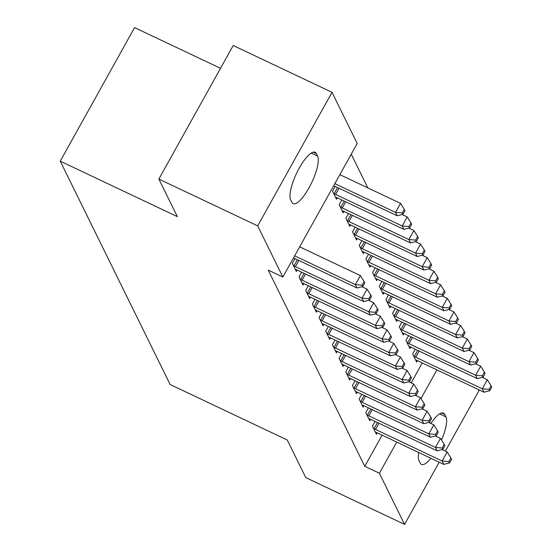 <?xml version="1.0" encoding="UTF-8"?>
<svg xmlns="http://www.w3.org/2000/svg" width="552" height="552" viewBox="0 0 552 552"><rect width="100%" height="100%" fill="white"/><g stroke="black" fill="none" stroke-linecap="round" stroke-linejoin="round"><path stroke-width="0.83" d="M367.818 187.873L351.238 154.18M478.232 389.471L478.908 390.837L445.354 451.122M220.51 68.31L134.578 27.6L60.244 161.163L170.133 384.509L287.254 439.992L305.753 477.583L404.568 524.4L379.397 473.243L396.736 442.09M60.244 161.163L177.364 216.646L158.866 179.062L233.206 45.505L332.028 92.322L357.199 143.479L282.859 277.035L257.687 225.878L332.028 92.322M408.59 335.664L405.955 340.398L409.963 348.54L410.764 347.098M368.412 407.859L365.776 412.592L369.778 420.734L370.578 419.292M395.239 308.527L392.603 313.26L396.612 321.402L397.412 319.96M355.053 380.721L352.417 385.455L356.426 393.597L357.227 392.155M381.887 281.389L379.252 286.122L383.254 294.264L384.061 292.822M341.702 353.584L339.066 358.317L343.075 366.459L343.875 365.017M368.536 254.251L365.9 258.985L369.902 267.127L370.702 265.685M328.35 326.446L325.714 331.179L329.723 339.321L330.524 337.879M355.177 227.113L352.542 231.847L356.551 239.989L357.351 238.547M314.999 299.308L312.363 304.042L316.365 312.184L317.172 310.741M341.826 199.976L339.19 204.709L343.199 212.851L343.999 211.409M301.647 272.17L299.012 276.904L303.013 285.046L303.814 283.604M282.859 277.035L268.217 270.1L364.762 466.309L382.101 435.155M411.185 382.902L422.28 362.961M294.968 258.598L292.332 263.332L296.341 271.474L297.142 270.031M335.154 186.403L332.518 191.137L336.52 199.279L337.32 197.837M308.32 285.736L305.684 290.469L309.693 298.611L310.493 297.169M348.505 213.541L345.869 218.275L349.871 226.417L350.679 224.974M321.671 312.874L319.035 317.607L323.044 325.749L323.845 324.307M361.857 240.679L359.221 245.412L363.23 253.554L364.03 252.112M335.029 340.011L332.394 344.745L336.396 352.887L337.196 351.452M375.208 267.817L372.572 272.55L376.581 280.692L377.382 279.257M348.381 367.149L345.745 371.882L349.747 380.024L350.554 378.589M388.56 294.954L385.924 299.695L389.933 307.83L390.733 306.394M361.732 394.287L359.097 399.027L363.106 407.162L363.906 405.727M401.918 322.092L399.282 326.832L403.284 334.967L404.085 333.532M375.084 421.424L372.448 426.165L376.457 434.307L377.257 432.865M415.27 349.23L412.634 353.97L416.636 362.112L417.443 360.67M430.87 423.446A27.062 7.776 -64.6 0 1 443.442 413.082A27.062 7.776 -64.6 0 1 444.719 414.435L445.919 416.877A27.062 7.776 -64.6 0 1 441.538 440.089M430.953 458.305A27.062 7.776 -64.6 0 1 421.473 464.432A27.062 7.776 -64.6 0 1 420.203 463.08L419.002 460.637A27.062 7.776 -64.6 0 1 418.692 452.495M420.983 398.537L436.922 369.895M439.185 462.203L404.568 524.4M158.866 179.062L257.687 225.878M364.762 466.309L379.397 473.243M290.676 199.845A27.062 7.776 -64.6 0 1 297.852 170.699A27.062 7.776 -64.6 0 1 315.123 152.283A27.062 7.776 -64.6 0 1 316.393 153.635L317.6 156.078A27.062 7.776 -64.6 0 1 310.424 185.23A27.062 7.776 -64.6 0 1 293.153 203.64A27.062 7.776 -64.6 0 1 291.884 202.287L290.676 199.845M294.651 255.845L355.343 284.597L357.006 287.992L293.505 257.908M299.674 246.82L360.359 275.572L355.343 284.597L362.105 285.163L362.774 286.522L364.782 282.914L364.113 281.554L362.105 285.163M364.113 281.554L360.359 275.572M357.006 287.992L362.774 286.522M333.691 185.713L397.192 215.797L395.522 212.403L400.545 203.377L339.859 174.632M402.291 212.968L402.953 214.328L404.968 210.719L404.299 209.36L402.291 212.968L395.522 212.403L334.836 183.65M402.953 214.328L397.192 215.797M400.545 203.377L404.299 209.36M293.416 265.533L293.988 265.864A4.23 0.904 -150.9 0 0 295.403 266.609L362.015 298.17L363.685 301.565L297.073 270.004A4.23 0.904 -150.9 0 0 295.755 269.452L295.258 269.279M361.946 286.729L367.039 289.144L362.015 298.17L368.784 298.735L369.447 300.088L371.462 296.479L370.792 295.127L368.784 298.735M370.792 295.127L367.039 289.144M363.685 301.565L369.447 300.088M300.088 279.098L300.667 279.436A4.23 0.904 -150.9 0 0 302.082 280.181L368.695 311.735L370.364 315.13L303.752 283.569A4.23 0.904 -150.9 0 0 302.434 283.024L301.937 282.845M368.626 300.302L373.718 302.717L368.695 311.735L375.457 312.301L376.126 313.66L378.134 310.051L377.464 308.692L375.457 312.301M377.464 308.692L373.718 302.717M370.364 315.13L376.126 313.66M335.443 197.085L335.94 197.257A4.23 0.904 29.1 0 1 337.258 197.809L403.871 229.37L402.201 225.975L407.224 216.95L402.132 214.535M408.963 226.541L409.632 227.893L411.64 224.284L410.971 222.932L408.963 226.541L402.201 225.975L335.588 194.414A4.23 0.904 29.1 0 1 334.174 193.669L333.594 193.338M409.632 227.893L403.871 229.37M407.224 216.95L410.971 222.932M342.116 210.65L342.613 210.829A4.23 0.904 29.1 0 1 343.93 211.375L410.543 242.935L408.873 239.54L413.897 230.522L408.804 228.107M415.642 240.106L416.311 241.465L418.319 237.857L417.65 236.497L415.642 240.106L408.873 239.54L342.261 207.987A4.23 0.904 29.1 0 1 340.846 207.242L340.273 206.903M416.311 241.465L410.543 242.935M413.897 230.522L417.65 236.497M306.767 292.67L307.34 293.002A4.23 0.904 -150.9 0 0 308.754 293.747L375.367 325.307L377.037 328.702L310.424 297.142A4.23 0.904 -150.9 0 0 309.106 296.59L308.609 296.417M375.298 313.867L380.39 316.282L375.367 325.307L382.136 325.873L382.805 327.226L384.813 323.617L384.144 322.264L382.136 325.873M384.144 322.264L380.39 316.282M377.037 328.702L382.805 327.226M313.439 306.236L314.019 306.574A4.23 0.904 -150.9 0 0 315.433 307.319L382.046 338.873L383.716 342.268L317.103 310.707A4.23 0.904 -150.9 0 0 315.785 310.162L315.289 309.982M381.977 327.44L387.069 329.854L382.046 338.873L388.808 339.439L389.477 340.798L391.485 337.189L390.823 335.83L388.808 339.439M390.823 335.83L387.069 329.854M383.716 342.268L389.477 340.798M348.795 224.222L349.292 224.395A4.23 0.904 29.1 0 1 350.61 224.947L417.222 256.507L415.552 253.113L420.576 244.087L415.483 241.672M422.314 253.678L422.984 255.031L424.992 251.422L424.329 250.07L422.314 253.678L415.552 253.113L348.94 221.552A4.23 0.904 29.1 0 1 347.525 220.807L346.946 220.476M422.984 255.031L417.222 256.507M420.576 244.087L424.329 250.07M355.467 237.788L355.964 237.967A4.23 0.904 29.1 0 1 357.282 238.512L423.895 270.073L422.232 266.678L427.248 257.66L422.163 255.245M428.994 267.244L429.663 268.603L431.671 264.994L431.002 263.635L428.994 267.244L422.232 266.678L355.619 235.124A4.23 0.904 29.1 0 1 354.205 234.379L353.625 234.041M429.663 268.603L423.895 270.073M427.248 257.66L431.002 263.635M320.119 319.808L320.698 320.139A4.23 0.904 -150.9 0 0 322.113 320.885L388.725 352.445L390.388 355.84L323.776 324.279A4.23 0.904 -150.9 0 0 322.458 323.727L321.961 323.555M388.649 341.005L393.742 343.42L388.725 352.445L395.487 353.011L396.157 354.363L398.164 350.755L397.495 349.402L395.487 353.011M397.495 349.402L393.742 343.42M390.388 355.84L396.157 354.363M362.147 251.36L362.643 251.533A4.23 0.904 29.1 0 1 363.961 252.085L430.574 283.645L428.904 280.25L433.927 271.225L428.835 268.817M435.673 280.816L436.335 282.169L438.35 278.56L437.681 277.207L435.673 280.816L428.904 280.25L362.291 248.69A4.23 0.904 29.1 0 1 360.877 247.945L360.304 247.613M436.335 282.169L430.574 283.645M433.927 271.225L437.681 277.207M326.798 333.373L327.37 333.712A4.23 0.904 -150.9 0 0 328.785 334.457L395.398 366.017L397.067 369.405L330.455 337.845A4.23 0.904 -150.9 0 0 329.137 337.3L328.64 337.127M395.329 354.577L400.421 356.992L395.398 366.017L402.166 366.576L402.829 367.936L404.844 364.327L404.174 362.968L402.166 366.576M404.174 362.968L400.421 356.992M397.067 369.405L402.829 367.936M368.826 264.932L369.322 265.105A4.23 0.904 29.1 0 1 370.64 265.65L437.253 297.211L435.583 293.823L440.606 284.797L435.514 282.382M442.345 294.382L443.014 295.741L445.022 292.132L444.353 290.773L442.345 294.382L435.583 293.823L368.971 262.262A4.23 0.904 29.1 0 1 367.556 261.517L366.976 261.179M443.014 295.741L437.253 297.211M440.606 284.797L444.353 290.773M333.47 346.946L334.05 347.277A4.23 0.904 -150.9 0 0 335.464 348.022L402.077 379.583L403.747 382.978L337.134 351.417A4.23 0.904 -150.9 0 0 335.816 350.865L335.319 350.692M402.008 368.149L407.1 370.558L402.077 379.583L408.839 380.149L409.508 381.508L411.516 377.892L410.847 376.54L408.839 380.149M410.847 376.54L407.1 370.558M403.747 382.978L409.508 381.508M375.498 278.498L375.995 278.67A4.23 0.904 29.1 0 1 377.313 279.222L443.925 310.783L442.255 307.388L447.279 298.363L442.186 295.955M449.024 307.954L449.694 309.313L451.702 305.698L451.032 304.345L449.024 307.954L442.255 307.388L375.643 275.827A4.23 0.904 29.1 0 1 374.228 275.082L373.656 274.751M449.694 309.313L443.925 310.783M447.279 298.363L451.032 304.345M340.149 360.511L340.722 360.849A4.23 0.904 -150.9 0 0 342.137 361.594L408.749 393.155L410.419 396.543L343.806 364.982A4.23 0.904 -150.9 0 0 342.488 364.437L341.992 364.265M408.68 381.715L413.772 384.13L408.749 393.155L415.518 393.714L416.187 395.073L418.195 391.465L417.526 390.105L415.518 393.714M417.526 390.105L413.772 384.13M410.419 396.543L416.187 395.073M382.177 292.07L382.674 292.243A4.23 0.904 29.1 0 1 383.992 292.788L450.604 324.348L448.935 320.96L453.958 311.935L448.866 309.52M455.697 321.519L456.366 322.879L458.374 319.27L457.712 317.911L455.697 321.519L448.935 320.96L382.322 289.4A4.23 0.904 29.1 0 1 380.908 288.655L380.328 288.317M456.366 322.879L450.604 324.348M453.958 311.935L457.712 317.911M346.822 374.083L347.401 374.415A4.23 0.904 -150.9 0 0 348.816 375.16L415.428 406.721L417.098 410.115L350.485 378.555A4.23 0.904 -150.9 0 0 349.168 378.003L348.671 377.83M415.359 395.287L420.452 397.695L415.428 406.721L422.19 407.286L422.86 408.646L424.867 405.03L424.205 403.678L422.19 407.286M424.205 403.678L420.452 397.695M417.098 410.115L422.86 408.646M388.849 305.635L389.346 305.808A4.23 0.904 29.1 0 1 390.664 306.36L457.277 337.921L455.614 334.526L460.63 325.501L455.538 323.092M462.376 335.092L463.045 336.451L465.053 332.835L464.384 331.483L462.376 335.092L455.614 334.526L389.001 302.965A4.23 0.904 29.1 0 1 387.587 302.22L387.007 301.889M463.045 336.451L457.277 337.921M460.63 325.501L464.384 331.483M353.501 387.649L354.08 387.987A4.23 0.904 -150.9 0 0 355.495 388.732L422.101 420.293L423.77 423.681L357.158 392.12A4.23 0.904 -150.9 0 0 355.84 391.575L355.343 391.402M422.032 408.853L427.124 411.268L422.101 420.293L428.869 420.852L429.539 422.211L431.547 418.602L430.877 417.243L428.869 420.852M430.877 417.243L427.124 411.268M423.77 423.681L429.539 422.211M395.529 319.208L396.026 319.38A4.23 0.904 29.1 0 1 397.343 319.925L463.956 351.486L462.286 348.098L467.309 339.073L462.217 336.658M469.055 348.657L469.717 350.016L471.732 346.408L471.063 345.048L469.055 348.657L462.286 348.098L395.674 316.537A4.23 0.904 29.1 0 1 394.259 315.792L393.686 315.454M469.717 350.016L463.956 351.486M467.309 339.073L471.063 345.048M360.18 401.221L360.753 401.552A4.23 0.904 -150.9 0 0 362.167 402.298L428.78 433.858L430.45 437.253L363.837 405.692A4.23 0.904 -150.9 0 0 362.519 405.14L362.022 404.968M428.711 422.425L433.803 424.833L428.78 433.858L435.549 434.424L436.211 435.783L438.226 432.168L437.557 430.815L435.549 434.424M437.557 430.815L433.803 424.833M430.45 437.253L436.211 435.783M402.208 332.773L402.705 332.946A4.23 0.904 29.1 0 1 404.023 333.498L470.635 365.058L468.965 361.663L473.989 352.638L468.896 350.23M475.727 362.229L476.397 363.589L478.405 359.98L477.735 358.621L475.727 362.229L468.965 361.663L402.353 330.103A4.23 0.904 29.1 0 1 400.938 329.358L400.359 329.026M476.397 363.589L470.635 365.058M473.989 352.638L477.735 358.621M366.852 414.787L367.432 415.125A4.23 0.904 -150.9 0 0 368.846 415.87L435.459 447.43L437.129 450.818L370.516 419.265A4.23 0.904 -150.9 0 0 369.198 418.713L368.702 418.54M435.39 435.99L440.482 438.405L435.459 447.43L442.221 447.996L442.89 449.349L444.898 445.74L444.229 444.381L442.221 447.996M444.229 444.381L440.482 438.405M437.129 450.818L442.89 449.349M408.88 346.345L409.377 346.518A4.23 0.904 29.1 0 1 410.695 347.07L477.307 378.624L475.638 375.236L480.661 366.211L475.569 363.796M482.407 375.802L483.076 377.154L485.084 373.545L484.414 372.186L482.407 375.802L475.638 375.236L409.025 343.675A4.23 0.904 29.1 0 1 407.611 342.93L407.038 342.592M483.076 377.154L477.307 378.624M480.661 366.211L484.414 372.186M373.531 428.359L374.104 428.69A4.23 0.904 -150.9 0 0 375.519 429.435L442.131 460.996L443.801 464.391L377.188 432.83A4.23 0.904 -150.9 0 0 375.871 432.278L375.374 432.106M442.062 449.563L447.154 451.971L442.131 460.996L448.9 461.562L449.569 462.921L451.577 459.312L450.908 457.953L448.9 461.562M450.908 457.953L447.154 451.971M443.801 464.391L449.569 462.921M415.559 359.911L416.056 360.083A4.23 0.904 29.1 0 1 417.374 360.635L483.987 392.196L482.317 388.801L487.34 379.776L482.248 377.368M489.079 389.367L489.748 390.726L491.756 387.118L491.094 385.758L489.079 389.367L482.317 388.801L415.704 357.241A4.23 0.904 29.1 0 1 414.29 356.495L413.71 356.164M489.748 390.726L483.987 392.196M487.34 379.776L491.094 385.758M316.393 153.635L313.274 152.159M317.6 156.078L311.231 153.063M445.919 416.877L439.551 413.862M444.719 414.435L441.593 412.958M293.988 265.864L297.397 259.75M295.403 266.609L298.839 260.434M300.667 279.436L304.069 273.316M302.082 280.181L305.518 274.006M339.025 188.239L335.588 194.414M337.576 187.556L334.174 193.669M345.704 201.811L342.261 207.987M344.255 201.121L340.846 207.242M307.34 293.002L310.748 286.888M308.754 293.747L312.197 287.571M314.019 306.574L317.421 300.454M315.433 307.319L318.87 301.144M352.376 215.377L348.94 221.552M350.927 214.693L347.525 220.807M359.055 228.949L355.619 235.124M357.606 228.259L354.205 234.379M320.698 320.139L324.1 314.026M322.113 320.885L325.549 314.709M365.728 242.514L362.291 248.69M364.286 241.831L360.877 247.945M327.37 333.712L330.779 327.591M328.785 334.457L332.221 328.281M372.407 256.087L368.971 262.262M370.958 255.397L367.556 261.517M334.05 347.277L337.451 341.164M335.464 348.022L338.9 341.847M379.086 269.652L375.643 275.827M377.637 268.969L374.228 275.082M340.722 360.849L344.131 354.729M342.137 361.594L345.58 355.419M385.758 283.224L382.322 289.4M384.309 282.534L380.908 288.655M347.401 374.415L350.803 368.301M348.816 375.16L352.252 368.984M392.437 296.79L389.001 302.965M390.988 296.107L387.587 302.22M354.08 387.987L357.482 381.867M355.495 388.732L358.931 382.557M399.11 310.362L395.674 316.537M397.668 309.672L394.259 315.792M360.753 401.552L364.161 395.439M362.167 402.298L365.603 396.122M405.789 323.927L402.353 330.103M404.34 323.244L400.938 329.358M367.432 415.125L370.834 409.004M368.846 415.87L372.283 409.694M412.468 337.5L409.025 343.675M411.019 336.81L407.611 342.93M374.104 428.69L377.513 422.577M375.519 429.435L378.962 423.26M419.14 351.065L415.704 357.241M417.691 350.382L414.29 356.495"/></g></svg>
